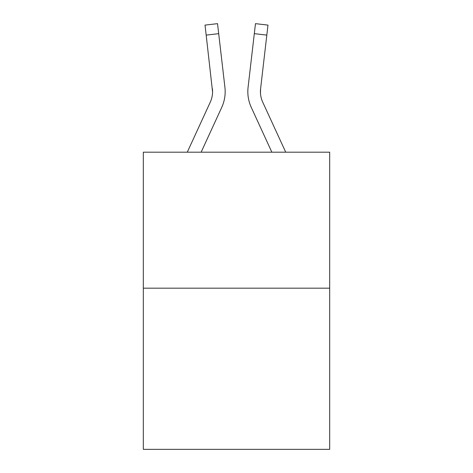 <?xml version="1.0" encoding="UTF-8"?>
<svg xmlns="http://www.w3.org/2000/svg" width="473" height="473" viewBox="0 0 473 473"><rect width="100%" height="100%" fill="white"/><g stroke="black" fill="none" stroke-linecap="round" stroke-linejoin="round"><path stroke-width="0.71" d="M329.681 288.175L329.681 152.188L143.319 152.188L143.319 449.35L329.681 449.35L329.681 288.175L143.319 288.175M221.713 107.424L201.137 152.188L221.713 107.424A37.775 37.775 0 0 0 224.917 87.292L218.692 33.654L206.181 35.108L205.022 25.104L217.527 23.65L205.022 25.104L217.527 23.65L218.692 33.654M225.101 93.873L225.16 92.324M224.74 85.779L224.917 87.292L224.74 85.779M251.287 107.424L271.863 152.188L251.287 107.424A37.775 37.775 0 0 1 248.083 87.292L255.473 23.65L267.978 25.104L266.819 35.108L254.308 33.654M260.469 93.128L260.593 88.741L260.469 93.128L260.593 88.741L260.469 93.128L260.593 88.741L260.469 93.128L260.593 88.741L266.819 35.108M187.278 152.188L210.272 102.162A25.181 25.181 0 0 0 212.572 91.951L206.181 35.108M210.272 102.162A25.181 25.181 0 0 0 212.572 91.951A25.181 25.181 0 0 1 210.272 102.162A25.181 25.181 0 0 0 212.572 91.951A25.181 25.181 0 0 1 210.272 102.162A25.181 25.181 0 0 0 212.572 91.951L212.407 88.741A25.181 25.181 0 0 1 210.272 102.162M285.722 152.188L262.728 102.162A25.181 25.181 0 0 1 260.428 91.945L260.428 91.945A25.181 25.181 0 0 0 262.728 102.162A25.181 25.181 0 0 1 260.428 91.945A25.181 25.181 0 0 0 262.728 102.162A25.181 25.181 0 0 1 260.428 91.945A25.181 25.181 0 0 0 262.728 102.162A25.181 25.181 0 0 1 260.593 88.741M247.834 92.01L247.899 93.873M205.022 25.104L217.527 23.65"/></g></svg>
